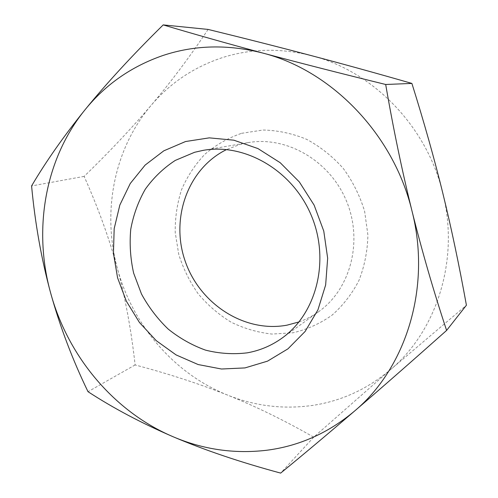 <?xml version="1.0" encoding="UTF-8"?>
<svg xmlns="http://www.w3.org/2000/svg" width="498" height="498" viewBox="0 0 498 498"><rect width="100%" height="100%" fill="white"/><g stroke="black" fill="none" stroke-linecap="round" stroke-linejoin="round"><path stroke-width="0.37" stroke-dasharray="2.49 1.87" d="M208.108 29.426C189.489 57.245 170.459 82.6 151.019 105.483C131.453 128.496 109.155 152.127 84.131 176.385C98.336 208.264 109.429 238.965 117.404 268.503C125.353 298.072 131.26 330.224 135.114 364.953C168.673 373.824 199.499 383.877 227.592 395.101C255.542 406.293 284.252 420.318 313.734 437.163L390.812 369.385C367.393 389.175 341.118 401.22 311.978 405.503C282.914 409.468 254.789 406.001 227.592 395.101C174.07 373.73 132.424 324.833 117.404 268.503C102.015 212.31 113.7 149.338 151.019 105.483C169.967 83.154 193.641 67.236 222.052 57.731C250.718 48.53 280.586 47.858 311.661 55.708C372.765 71.071 427.072 126.492 442.809 193.174C459.66 259.67 436.877 330.541 390.812 369.385L466.414 305.212M299.018 321.932C306.102 319.417 312.738 315.931 318.932 311.48C350.642 288.965 363.341 240.876 346.303 200.65C329.495 160.331 286.25 135.749 247.979 142.646L240.161 144.401L226.578 149.556M241.598 133.321L262.988 130.022C277.778 130.339 292.289 133.427 306.525 139.272C320.245 146.649 332.465 156.335 343.19 168.324C352.746 181.397 359.886 195.714 364.617 211.276L367.904 235.05C367.543 251.023 364.548 266.187 358.921 280.536C351.905 294.05 342.885 305.641 331.867 315.315C319.971 323.65 307.067 329.464 293.166 332.764L271.983 334.065C257.765 332.508 244.132 328.543 231.091 322.169C218.666 314.543 207.685 305.081 198.154 293.776C189.645 281.638 183.171 268.484 178.732 254.304L175.228 232.535C175.016 217.794 177.132 203.514 181.558 189.688C187.285 176.417 195.06 164.601 204.89 154.243C215.752 144.98 227.984 138.008 241.598 133.321M84.131 176.385L31.586 185.941M313.734 437.163L280.654 473.1M135.114 364.953L88.009 391.689M318.932 311.48L282.024 338.123M247.979 142.646L203.122 150.365"/><path stroke-width="0.75" d="M446.606 330.429C412.269 360.963 381.549 387.874 354.445 411.155C405.938 368.147 431.573 287.514 412.014 211.077C393.756 134.435 331.6 70.542 262.9 53.087C299.335 62.86 340.265 73.324 385.689 84.486C393.233 128.353 402.01 170.553 412.014 211.077C422.117 251.552 433.646 291.336 446.606 330.429L466.414 305.212C459.175 265.166 451.306 227.823 442.809 193.174C434.312 158.569 424.003 121.985 411.89 83.421C376.849 73.343 343.439 64.105 311.661 55.708C279.708 47.266 245.197 38.502 208.108 29.426L163.201 24.9C193.33 33.914 226.565 43.314 262.9 53.087C227.96 44.154 194.637 44.963 162.927 55.502C131.54 66.383 105.595 84.442 85.102 109.684C44.714 159.26 33.049 229.864 50.64 292.992C67.871 356.275 113.899 411.616 173.092 436.74C203.165 449.545 234.34 454.058 266.611 450.267C298.993 446.115 328.269 433.079 354.445 411.155C327.404 434.356 302.809 455.004 280.654 473.1C240.416 462.237 204.56 450.111 173.092 436.74C141.737 423.232 113.376 408.217 88.009 391.689C72.478 359.593 60.021 326.694 50.64 292.992C41.446 259.234 35.097 223.552 31.586 185.941C45.997 161.464 63.837 136.047 85.102 109.684C106.51 83.347 132.543 55.085 163.201 24.9M244.985 367.916L221.473 369.012L198.16 364.555L176.093 354.918L156.248 340.657L139.446 322.48L126.374 301.222L117.578 277.822L113.438 253.277L114.179 228.65L119.844 205.02L130.277 183.482L145.117 165.093L163.805 150.826L185.524 141.532L209.272 137.859L233.855 140.193L257.958 148.578L280.218 162.721L299.329 181.919L314.138 205.151L323.768 231.078L327.659 258.207L325.648 284.956L317.942 309.831L305.1 331.487L287.95 348.849L267.532 361.143L244.985 367.916M194.612 152.282L175.271 160.412C163.512 168.094 153.515 177.699 145.273 189.24C138.214 201.622 133.371 214.993 130.737 229.348C129.43 243.976 130.395 258.574 133.645 273.141L141.476 293.988C148.622 307.117 157.517 318.801 168.15 329.047C179.597 338.235 192.066 345.27 205.55 350.138C219.369 353.611 233.251 354.514 247.201 352.845C259.807 350.604 271.416 345.693 282.024 338.123C316.572 313.634 330.292 260.292 311.262 215.379C292.494 170.353 244.792 142.82 203.122 150.365L194.612 152.282M226.578 149.556C187.597 168.629 170.254 218.746 185.219 261.257C199.798 303.898 244.437 333.069 286.96 325.175L299.018 321.932M411.89 83.421L385.689 84.486"/></g></svg>
